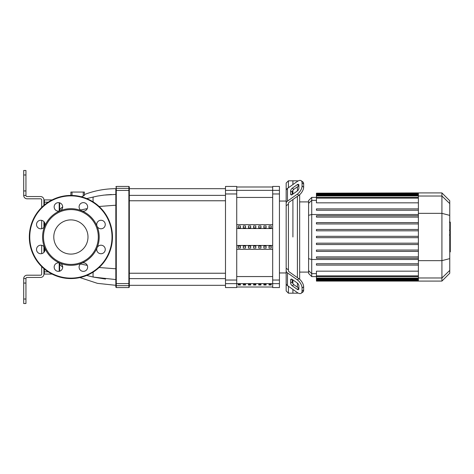 <?xml version="1.0" encoding="UTF-8"?>
<svg xmlns="http://www.w3.org/2000/svg" width="474" height="474" viewBox="0 0 474 474"><rect width="100%" height="100%" fill="white"/><g stroke="black" fill="none" stroke-linecap="round" stroke-linejoin="round"><path stroke-width="0.71" d="M266.104 284.359L263.858 284.359L263.858 285.004L266.104 285.004L266.104 284.359L266.104 285.004M263.858 285.004L263.858 284.359M255.83 285.004L255.83 284.359L253.584 284.359L253.584 285.004L255.83 285.004L255.83 284.359M253.584 285.004L253.584 284.359M260.967 285.004L260.967 284.359L258.721 284.359L258.721 285.004L260.967 285.004L260.967 284.359M258.721 285.004L258.721 284.359M245.556 285.004L245.556 284.359L243.31 284.359L243.31 285.004L245.556 285.004L245.556 284.359M243.31 285.004L243.31 284.359M271.241 284.359L268.995 284.359L268.995 285.004L271.241 285.004L271.241 284.359L271.241 285.004M268.995 285.004L268.995 284.359M250.693 285.004L250.693 284.359L248.447 284.359L248.447 285.004L250.693 285.004L250.693 284.359M248.447 285.004L248.447 284.359M240.425 285.004L240.425 284.359L238.173 284.359L238.173 285.004L240.425 285.004L240.425 284.359M238.173 285.004L238.173 284.359M25.946 283.067L25.946 278.57L23.7 278.57L23.7 283.067L25.946 283.067L25.946 299.023L23.7 299.023L23.7 283.067M23.7 299.023L23.7 303.514L25.946 303.514L25.946 299.023M23.7 170.486L25.946 170.486L23.7 170.486L23.7 174.977L25.946 174.977L25.946 170.486M23.7 190.933L23.7 195.43L25.946 195.43L25.946 190.933L23.7 190.933L23.7 174.977M25.946 174.977L25.946 190.933M41.676 266.578L41.676 274.079A1.126 1.126 0 0 1 40.557 275.204L27.071 275.204A3.371 3.371 0 0 0 23.7 278.57L25.946 278.57A1.126 1.126 0 0 1 27.071 277.45L40.557 277.45A3.371 3.371 0 0 0 43.922 274.079L43.922 268.639M43.922 205.361L43.922 199.921A3.371 3.371 0 0 0 40.557 196.55L27.071 196.55A1.126 1.126 0 0 1 25.946 195.43L23.7 195.43A3.371 3.371 0 0 0 27.071 198.796L40.557 198.796A1.126 1.126 0 0 1 41.676 199.921L41.676 207.422M43.922 252.364L43.922 246.575M43.922 227.425L43.922 221.636M41.676 253.643L41.676 245.295M41.676 228.705L41.676 220.357M84.372 192.059L84.372 195.46L84.372 192.059L70.893 192.059L70.893 195.43L70.893 192.059M84.307 195.442L81.457 196.793M83.999 195.709L84.348 195.495M129.319 285.206A0.45 0.45 180 0 1 128.869 285.65L128.869 287.564L129.319 287.114L129.319 186.886L129.319 188.688L225.494 188.688M84.372 194.559C94.498 190.661 104.985 188.705 115.834 188.688L115.834 287.114L115.834 279.577L93.301 277.077L86.701 275.447L93.301 277.077A11.234 2.038 -77.3 0 1 93.206 272.076M99.119 206.48L115.834 205.212L115.834 194.423L104.114 195.087L97.407 196.082L86.701 198.553M115.834 188.688L115.834 194.423M48.194 271.833L44.372 271.833L44.372 274.079A0.45 0.45 0 0 1 43.922 273.628A0.45 0.45 0 0 0 44.372 274.079A0.45 0.45 0 0 1 43.922 273.628A0.45 0.45 0 0 0 44.372 274.079A0.45 0.45 0 0 1 43.922 273.628A0.45 0.45 0 0 0 44.372 274.079L52.087 274.079M43.922 200.372A0.45 0.45 0 0 1 44.372 199.921A0.45 0.45 0 0 0 43.922 200.372A0.45 0.45 0 0 1 44.372 199.921A0.45 0.45 0 0 0 43.922 200.372A0.45 0.45 0 0 1 44.372 199.921A0.45 0.45 0 0 0 43.922 200.372M59.653 271.193L59.653 263.017M59.653 210.983L59.653 202.807M52.087 199.921L44.372 199.921L44.372 202.167L48.194 202.167M80.462 210.029L87.269 208.613M87.269 265.387L80.462 263.971M105.566 194.933L111.437 194.518M59.653 210.018A11.234 11.157 -108.4 0 1 62.035 207.422L62.681 207.156M93.206 201.924A11.234 2.038 -102.7 0 1 93.301 196.923M115.834 268.788L99.119 267.52M105.53 279.062L93.301 277.077M59.653 263.982A11.234 11.157 -71.6 0 0 62.035 266.578L62.681 266.844M129.319 200.769L225.494 200.769M129.319 195.371L225.494 195.371M279.429 201.047L286.166 201.047L286.166 205.752L286.166 203.358A4.497 3.176 -0 0 1 287.487 201.112L297.293 194.18L298.881 195.3L289.075 202.238A2.246 1.588 180 0 0 288.417 203.358A2.246 1.588 180 0 1 289.075 202.238M279.429 283.642L279.429 186.436L272.686 186.436L272.686 287.564L279.429 287.564L279.429 283.642L236.727 283.624L236.727 186.436L225.494 186.436L225.494 287.564L236.727 287.564L236.727 283.642L225.494 283.642M238.173 246.119L240.425 246.119L240.425 248.062L238.173 248.062L238.173 246.119L238.173 248.062M240.425 246.119L240.425 248.062M268.995 225.938L268.995 227.881L268.995 225.938L271.241 225.938L271.241 227.881L268.995 227.881M271.241 225.938L271.241 227.881M263.858 225.938L263.858 227.881L263.858 225.938L266.104 225.938L266.104 227.881L263.858 227.881M266.104 225.938L266.104 227.881M268.995 246.119L271.241 246.119L271.241 248.062L268.995 248.062L268.995 246.119L268.995 248.062M271.241 246.119L271.241 248.062M258.721 225.938L258.721 227.881L258.721 225.938L260.967 225.938L260.967 227.881L258.721 227.881M260.967 225.938L260.967 227.881M263.858 246.119L266.104 246.119L266.104 248.062L263.858 248.062L263.858 246.119L263.858 248.062M266.104 246.119L266.104 248.062M253.584 225.938L253.584 227.881L253.584 225.938L255.83 225.938L255.83 227.881L253.584 227.881M255.83 225.938L255.83 227.881M258.721 246.119L260.967 246.119L260.967 248.062L258.721 248.062L258.721 246.119L258.721 248.062M260.967 246.119L260.967 248.062M248.447 225.938L248.447 227.881L248.447 225.938L250.693 225.938L250.693 227.881L248.447 227.881M250.693 225.938L250.693 227.881M253.584 246.119L255.83 246.119L255.83 248.062L253.584 248.062L253.584 246.119L253.584 248.062M255.83 246.119L255.83 248.062M243.31 225.938L243.31 227.881L243.31 225.938L245.556 225.938L245.556 227.881L243.31 227.881M245.556 225.938L245.556 227.881M248.447 246.119L250.693 246.119L250.693 248.062L248.447 248.062L248.447 246.119L248.447 248.062M250.693 246.119L250.693 248.062M238.173 225.938L238.173 227.881L238.173 225.938L240.425 225.938L240.425 227.881L238.173 227.881M240.425 225.938L240.425 227.881M243.31 246.119L245.556 246.119L245.556 248.062L243.31 248.062L243.31 246.119L243.31 248.062M245.556 246.119L245.556 248.062M236.727 245.467L272.686 245.467M236.727 228.533L272.686 228.533M236.727 224.64L272.686 224.64M236.727 249.36L272.686 249.36M288.417 269.854L288.417 204.146L286.166 205.752L286.166 268.248L288.417 269.854L288.417 270.642A2.246 1.588 0 0 0 289.075 271.762L298.881 278.7L297.293 279.82L287.487 272.888A4.497 3.176 180 0 1 286.166 270.642L286.166 268.248L286.166 272.953L279.429 272.953M288.417 187.74L288.417 180.819L292.908 180.819L292.908 184.564L292.908 180.819L297.405 180.819L297.405 181.388M292.908 237L292.908 199.524L292.908 237M292.908 194.097L292.908 190.287L292.908 194.097M290.663 194.097L290.663 190.921A2.246 1.126 125.3 0 1 292.251 188.208L297.293 184.641A2.246 1.126 125.3 0 1 298.59 184.398A2.246 1.126 125.3 0 1 298.881 185.109L298.881 188.285A2.246 1.126 125.3 0 1 297.293 190.998L292.251 194.565A2.246 1.126 125.3 0 1 290.953 194.808A2.246 1.126 125.3 0 1 290.663 194.097L291.723 194.85M297.293 184.641L298.881 185.767L293.839 189.333A2.246 1.126 -54.7 0 0 292.251 192.041L292.251 194.565M290.663 283.079L290.663 279.903A2.246 1.126 54.7 0 1 290.953 279.192A2.246 1.126 54.7 0 1 292.251 279.435L292.251 281.959A2.246 1.126 -125.3 0 0 293.839 284.667L298.881 288.233L297.293 289.359L292.251 285.792A2.246 1.126 54.7 0 1 290.663 283.079L292.251 281.959M292.251 279.435L297.293 283.002A2.246 1.126 54.7 0 1 298.881 285.715L298.881 288.891A2.246 1.126 54.7 0 1 298.59 289.602A2.246 1.126 54.7 0 1 297.293 289.359M286.166 201.047L286.166 183.071L288.417 180.819M288.417 203.358L288.417 204.146M298.881 195.3A6.743 3.371 -54.7 0 0 303.644 187.165L303.644 183.983A6.743 3.371 -54.7 0 0 302.773 181.85L301.186 180.73A6.743 3.371 125.3 0 0 297.293 181.465L287.487 188.397A4.497 3.176 180 0 0 286.166 190.649L286.166 203.358M303.644 187.165L302.057 186.039A6.743 3.371 125.3 0 1 297.293 194.18M302.057 186.039L302.057 182.863L303.644 183.983M302.773 181.85L301.186 180.73A6.743 3.371 125.3 0 1 302.057 182.863M286.166 270.642L286.166 283.351A4.497 3.176 -0 0 0 287.487 285.603L297.293 292.535A6.743 3.371 54.7 0 0 301.186 293.27L302.773 292.15A6.743 3.371 -125.3 0 0 303.644 290.017L303.644 286.835A6.743 3.371 -125.3 0 0 298.881 278.7M303.644 290.017L302.057 291.137A6.743 3.371 54.7 0 1 301.186 293.27L302.773 292.15M302.057 291.137L302.057 287.961L303.644 286.835M297.293 279.82A6.743 3.371 54.7 0 1 302.057 287.961M286.166 280.958L286.166 290.929L288.417 293.181L288.417 286.26M297.405 292.612L297.405 293.181L292.908 293.181L292.908 289.436L292.908 293.181L288.417 293.181M292.908 283.713L292.908 279.903L292.908 283.713M297.405 186.809L297.405 190.915M297.405 196.343L297.405 277.657M297.405 283.085L297.405 287.191M299.651 279.305L299.651 194.696M308.592 270.613L308.592 273.457L311.732 276.597L311.732 197.403L308.592 200.543L308.592 270.613L311.732 273.64L316.436 273.64M316.436 258.247L418.388 258.247L316.436 258.247L316.436 256.902L418.388 256.902M316.436 251.392L418.388 251.392L316.436 251.392L316.436 250.041L418.388 250.041M316.436 244.531L418.388 244.531L316.436 244.531L316.436 243.186L418.388 243.186M418.388 237.675L316.436 237.675L418.388 237.675M418.388 275.886L316.436 275.886L316.436 271.164L418.388 271.164M316.436 265.108L418.388 265.108L316.436 265.108L316.436 263.757L418.388 263.757M441.916 192.912L441.916 281.088L449.761 273.249L449.761 200.751L441.916 192.912L418.388 192.912L418.388 281.088L316.436 281.088L316.436 275.886M418.388 236.325L316.436 236.325L316.436 237.675M418.388 208.892L316.436 208.892L316.436 210.243L418.388 210.243M418.388 222.608L316.436 222.608L316.436 223.959L418.388 223.959M418.388 229.469L316.436 229.469L316.436 230.814L418.388 230.814M418.388 215.753L316.436 215.753L316.436 217.098L418.388 217.098M418.388 202.836L316.436 202.836L316.436 193.173L418.388 193.173M418.388 192.912L316.436 193.173M450.3 222.318L450.3 229.677M450.3 222.662L449.761 222.662M449.761 230.767L450.3 230.767L450.3 235.003L449.388 235.003M450.3 233.036L449.761 233.036M449.761 238.221L450.3 238.221L450.3 235.471L449.761 235.471M450.3 238.221L450.3 251.89L449.761 251.89M450.3 249.543L449.761 249.543M450.3 249.17L449.761 249.17M450.3 246.225L449.761 246.225M450.3 244.454L449.761 244.454M450.3 243.677L449.761 243.677M450.3 241.402L449.761 241.402M70.893 219.9A17.1 17.1 0 0 0 53.787 237A17.1 17.1 0 0 0 70.893 254.1A17.1 17.1 0 0 0 87.992 237A17.1 17.1 0 0 0 70.893 219.9M112.462 237A41.57 41.57 0 0 0 70.893 195.43A41.57 41.57 0 0 0 29.317 237A41.57 41.57 0 0 0 70.893 278.57A41.57 41.57 0 0 0 112.462 237M70.893 265.316A28.316 28.316 0 0 0 81.724 210.841A28.316 28.316 0 0 0 60.056 210.841A4.272 4.272 0 0 0 58.42 202.629A4.272 4.272 0 0 0 54.149 206.895A4.272 4.272 0 0 0 60.056 210.841L60.056 210.841A28.316 28.316 0 0 0 44.734 226.163A4.272 4.272 0 0 0 37.766 221.512A4.272 4.272 0 0 0 37.766 227.55A4.272 4.272 0 0 0 44.734 226.163L44.734 226.163A28.316 28.316 0 0 0 44.734 247.837A4.272 4.272 0 0 0 36.516 249.472A4.272 4.272 0 0 0 40.788 253.738A4.272 4.272 0 0 0 44.734 247.837L44.734 247.837A28.316 28.316 0 0 0 60.056 263.159A4.272 4.272 0 0 0 55.405 270.121A4.272 4.272 0 0 0 61.442 270.121A4.272 4.272 0 0 0 60.056 263.159L60.056 263.159A28.316 28.316 0 0 0 70.893 265.316M97.052 226.163L97.052 226.163A4.272 4.272 0 0 0 105.264 224.528A4.272 4.272 0 0 0 100.992 220.262A4.272 4.272 0 0 0 97.052 226.163L97.052 226.163A4.272 4.272 0 0 1 100.992 220.262M70.893 264.415A27.415 27.415 0 0 0 98.308 237A27.415 27.415 0 0 0 70.893 209.585A27.415 27.415 0 0 0 43.478 237A27.415 27.415 0 0 0 70.893 264.415M79.093 267.105A4.272 4.272 0 0 0 83.359 271.371A4.272 4.272 0 0 0 87.631 267.105A4.272 4.272 0 0 0 81.724 263.159A4.272 4.272 0 0 0 79.093 267.105M97.976 252.488A4.272 4.272 0 0 0 104.013 252.488A4.272 4.272 0 0 0 104.013 246.45A4.272 4.272 0 0 0 97.052 247.837A4.272 4.272 0 0 0 97.976 252.488M86.381 209.917A4.272 4.272 0 0 0 86.381 203.879A4.272 4.272 0 0 0 80.343 203.879A4.272 4.272 0 0 0 81.724 210.841A4.272 4.272 0 0 0 86.381 209.917M236.727 276.555L272.686 276.555M272.686 197.445L236.727 197.445M225.494 190.358L279.429 190.358M83.252 192.059L83.252 196.04M72.012 195.442L72.012 192.059M129.319 186.886L128.869 186.436L128.869 188.35A0.45 0.45 0 0 1 129.319 188.794M115.834 190.441L128.869 190.406L128.869 283.594L116.284 283.594L116.284 188.35L128.869 188.35L128.869 190.406L129.319 190.441M115.834 285.206A0.45 0.45 0 0 0 116.284 285.65L128.869 285.65L128.869 283.594L129.319 283.559M115.834 188.794A0.45 0.45 0 0 1 116.284 188.35L116.284 186.436L115.834 186.886M115.834 283.559L116.284 283.594L115.834 283.559M128.869 287.564L116.284 287.564L116.284 283.594M59.203 262.904L59.203 271.3M59.203 202.7L59.203 211.096M43.922 271.833L44.372 271.833L44.372 269.019M44.372 251.783L44.372 247.155M44.372 226.845L44.372 222.217M44.372 204.981L44.372 202.167L43.922 202.167M279.429 280.033L272.686 280.033M272.686 193.967L279.429 193.967M236.727 280.033L225.494 280.033M225.494 193.967L236.727 193.967M292.251 192.041L290.663 190.921M293.839 189.333L292.251 188.208M291.723 279.15L290.663 279.903M293.839 284.667L292.251 285.792M287.487 201.112L287.487 188.397M287.487 285.603L287.487 272.888M418.388 259.485L311.732 259.485L308.592 258.674M418.388 214.515L311.732 214.515L308.592 215.326M308.592 203.387L311.732 200.36L316.436 200.36M418.388 278.054L316.436 278.054M418.388 280.158L316.436 280.158M418.388 279.376L316.436 279.376M418.388 195.946L316.436 195.946M418.388 198.114L316.436 198.114M418.388 193.842L316.436 193.842M418.388 194.624L316.436 194.624M418.388 196.017L441.916 196.017L449.761 203.595M418.388 213.353L441.916 213.353L449.761 215.38M449.761 270.405L441.916 277.983L418.388 277.983M418.388 260.647L441.916 260.647L449.761 258.62M450.3 230.014L449.761 230.014M450.3 228.302L449.761 228.302M450.3 225.274L449.761 225.274M450.3 234.944L449.761 234.944M450.3 236.846L449.761 236.846M450.3 238.392L449.761 238.392M70.893 278.125A41.125 41.125 0 0 0 112.012 237A41.125 41.125 0 0 0 70.893 195.875A41.125 41.125 0 0 0 29.767 237A41.125 41.125 0 0 0 70.893 278.125M236.727 287.001L272.686 287.001M236.727 186.999L272.686 186.999M128.869 186.436L116.284 186.436M116.284 287.564L115.834 287.114M59.653 209.621L62.687 206.753M59.653 264.379L62.687 267.247M115.834 285.312L97.466 283.357L79.928 277.58M129.319 285.312L225.494 285.312M225.494 273.231L129.319 273.231M225.494 278.629L129.319 278.629M299.651 201.9L308.592 201.9M297.749 292.837L297.405 293.181M297.749 181.163L297.405 180.819M316.436 276.597L311.732 276.597M299.651 272.1L308.592 272.1M418.388 278.73L316.436 278.73M418.388 276.561L316.436 276.561M418.388 280.827L316.436 280.827M418.388 280.045L316.436 280.045M316.436 195.27L418.388 195.27M316.436 197.439L418.388 197.439M316.436 193.955L418.388 193.955M316.436 197.403L311.732 197.403M441.916 281.088L418.388 281.088M449.388 222.11L450.3 222.11M449.388 230.228L450.3 230.228"/></g></svg>
